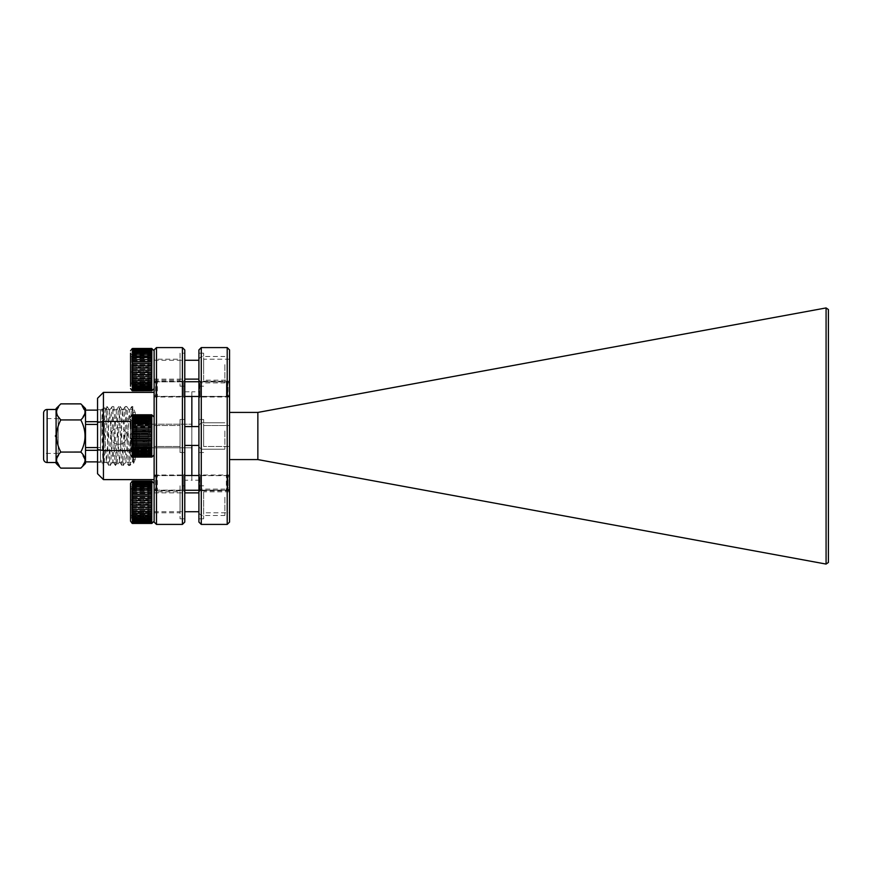 <?xml version="1.0" encoding="UTF-8"?>
<svg xmlns="http://www.w3.org/2000/svg" width="872" height="872" viewBox="0 0 872 872"><rect width="100%" height="100%" fill="white"/><g stroke="black" fill="none" stroke-linecap="round" stroke-linejoin="round"><path stroke-width="0.65" stroke-dasharray="4.36 3.27" d="M198.914 502.305L198.914 518.818L198.914 502.305M203.634 502.305L203.634 518.818L203.634 502.305M198.914 349.945L198.914 522.056M203.634 436L203.634 419.497L203.634 436M198.914 369.695L198.914 353.182L198.914 369.695M203.634 369.695L203.634 353.182L203.634 369.695M201.279 524.41L201.279 347.59M229.565 522.056L229.565 349.945M227.21 347.59L227.21 524.41M229.565 474.989L229.565 490.783L229.565 474.989L200.102 474.989L200.102 490.783L198.914 491.961L198.914 473.812L198.914 491.961M229.565 490.783L200.102 490.783L200.102 474.989L198.914 473.812M229.565 381.217L229.565 397.011L229.565 381.217L200.102 381.217L200.102 397.011L198.914 398.188L198.914 380.039L198.914 398.188M229.565 397.011L200.102 397.011L200.102 381.217L198.914 380.039M229.565 381.86L229.565 396.357L229.565 381.86L199.862 381.86L199.862 396.357L198.914 397.305L198.914 380.922L198.914 397.305M229.565 396.357L199.862 396.357L199.862 381.86L198.914 380.922M229.565 475.643L229.565 490.14L229.565 475.643L199.862 475.643L199.862 490.14L198.914 491.078L198.914 474.695L198.914 491.078M229.565 490.14L199.862 490.14L199.862 475.643L198.914 474.695M184.777 480.2L184.777 391.79L184.777 480.2L191.851 480.2L191.851 475.513L191.851 480.21L191.851 391.79L191.851 396.477L191.851 391.79L198.914 391.79M229.565 446.497L203.634 446.497L203.634 425.503L203.634 446.497L203.634 425.503L203.634 446.497L229.565 446.497L229.565 425.503L203.634 425.503L229.565 425.503L229.565 446.497M229.565 380.181L229.565 359.199L229.565 380.181L203.634 380.181L203.634 359.199L203.634 380.181M229.565 359.199L203.634 359.199M229.565 512.801L229.565 491.819L229.565 512.801L203.634 512.801L203.634 491.819L203.634 512.801M229.565 491.819L203.634 491.819M257.861 412.423L826.067 307.936L826.067 564.064L257.861 459.577L257.861 412.423L229.565 412.423L229.565 459.577L229.565 412.423M257.861 459.577L229.565 459.577M826.067 564.064L828.4 562.462L828.4 309.538L826.078 307.936M155.892 383.222L155.892 395.005L155.892 383.222L157.363 381.74L157.363 396.477L184.777 396.477M155.892 395.005L157.363 396.477L157.363 381.74L184.777 381.74M229.565 395.005L229.565 383.222L229.565 395.005L228.093 396.477L228.093 381.74L228.093 396.477L198.914 396.477M229.565 383.222L228.093 381.74L198.914 381.74M155.892 476.995L155.892 488.778L155.892 476.995L157.363 475.523L157.363 490.26L184.777 490.26M155.892 488.778L157.363 490.26L157.363 475.523L228.093 475.523L228.093 490.26L228.093 475.523L229.565 476.995L229.565 488.778L228.093 490.26L198.914 490.26M229.565 488.778L229.565 476.995M118.756 444.251A8.251 8.251 0 0 1 110.504 436A8.251 8.251 0 0 1 118.756 427.749A8.251 8.251 0 0 0 110.504 436A8.251 8.251 0 0 0 118.756 444.251A8.251 8.251 0 0 0 127.007 436A8.251 8.251 0 0 0 118.756 427.749A8.251 8.251 0 0 1 127.007 436A8.251 8.251 0 0 1 118.756 444.251M135.269 459.577L135.269 412.423L135.269 459.577L132.904 459.577L132.904 412.423L132.904 459.577M135.269 412.423L132.904 412.423M144.698 430.474A5.526 5.526 0 0 0 139.16 436A5.526 5.526 0 0 0 144.698 441.526A5.526 5.526 0 0 1 139.16 436A5.526 5.526 0 0 1 144.698 430.474A5.526 5.526 0 0 1 150.224 436A5.526 5.526 0 0 1 144.698 441.526A5.526 5.526 0 0 0 150.224 436A5.526 5.526 0 0 0 144.698 430.474M180.057 485.802L180.057 518.807L180.057 485.802L184.777 485.802L184.777 518.807L184.777 485.802M180.057 518.807L184.777 518.807M180.057 419.497L184.777 419.497L184.777 452.503L184.777 419.497L184.777 452.503L184.777 419.497L180.057 419.497L180.057 452.503L184.777 452.503L180.057 452.503L180.057 419.497M180.057 353.193L180.057 386.198L180.057 353.193L184.777 353.193L184.777 386.198L184.777 353.193M180.057 386.198L184.777 386.198M154.126 397.011L154.126 381.217L154.126 397.011L183.6 397.011L183.6 381.217L184.777 380.039L184.777 398.188L184.777 380.039M154.126 381.217L183.6 381.217L183.6 397.011L184.777 398.188M154.126 490.783L154.126 474.989L154.126 490.783L183.6 490.783L183.6 474.989L184.777 473.812L184.777 491.961L184.777 473.812M154.126 474.989L183.6 474.989L183.6 490.783L184.777 491.961M154.126 490.129L154.126 475.632L154.126 490.129L183.6 490.129L183.6 475.632L184.777 474.455L184.777 491.318L184.777 474.455M154.126 475.632L183.6 475.632L183.6 490.129L184.777 491.318M154.126 396.357L154.126 381.86L154.126 396.357L183.6 396.357L183.6 381.86L184.777 380.683L184.777 397.545L184.777 380.683M154.126 381.86L183.6 381.86L183.6 396.357L184.777 397.545M132.904 462.291L132.904 409.709L132.904 462.291L97.544 462.291L97.544 409.709L97.544 462.291M132.904 409.709L97.544 409.709M184.777 391.79L191.851 391.79L191.851 480.2L198.914 480.21M154.126 425.503L180.057 425.503L180.057 446.486L180.057 425.503L180.057 446.486L180.057 425.503L154.126 425.503L154.126 446.486L180.057 446.486L154.126 446.486L154.126 425.503M154.126 359.199L154.126 380.181L154.126 359.199L180.057 359.199L180.057 380.181L180.057 359.199M154.126 380.181L180.057 380.181M154.126 491.819L154.126 512.801L154.126 491.819L180.057 491.819L180.057 512.801L180.057 491.819M154.126 512.801L180.057 512.801M135.269 447.783L191.851 447.783L191.851 424.206L191.851 447.783L135.269 447.783L135.269 424.206L135.269 447.783M135.269 424.206L191.851 424.206L135.269 424.206M130.549 421.47L103.441 421.47L103.441 392.378L154.126 392.378L154.126 421.47L154.126 392.378M154.126 479.611L154.126 450.53L154.126 479.611L103.441 479.611L103.441 450.53L130.549 450.53M103.441 392.378L97.544 398.275L97.544 473.725L103.441 479.611M184.777 522.056L184.777 349.945M156.48 524.41L156.48 347.59M182.412 347.59L182.412 524.41M154.126 349.945L154.126 522.056M154.126 450.53L154.126 421.47L154.126 450.53M97.544 449.538L103.441 450.53L103.441 421.47L97.544 422.451M154.126 476.995L154.126 488.778L154.126 476.995L155.598 475.513L155.598 490.249L184.777 490.249M154.126 488.778L155.598 490.249L155.598 475.513L184.777 475.513M227.799 488.778L227.799 476.995L227.799 488.778L226.328 490.249L226.328 475.513L226.328 490.249L198.914 490.249M227.799 476.995L226.328 475.513L198.914 475.513M154.126 383.222L154.126 395.005L154.126 383.222L155.598 381.74L155.598 396.477L226.328 396.477L226.328 381.74L226.328 396.477L227.799 395.005L227.799 383.222L227.799 395.005M154.126 395.005L155.598 396.477L155.598 381.74L226.328 381.74L227.799 383.222M136.871 445.428L136.871 426.572L136.392 445.897L136.392 426.092L135.269 426.092L135.269 445.897L135.269 426.092M136.871 426.572L136.392 445.897L135.269 445.897M135.269 412.783L135.269 459.206L135.269 412.783L132.762 406.526L133.601 463.37L134.179 436.131L132.762 406.526L131.868 406.526L132.762 416.598M135.269 459.206L133.601 463.37L132.5 461.898L134.179 436.131M97.544 450.312L100.487 450.312L100.487 459.206L100.487 412.783L102.177 408.826L101.653 431.16L103.136 410.102L106.406 461.898L109.676 410.102L112.957 461.898L116.172 410.069L119.497 461.898L122.723 410.069L126.048 461.898L129.274 410.069L132.5 461.898M100.487 459.206L103.158 465.474L102.177 408.826L103.136 410.102M55.154 435.39L55.154 436.61L55.154 435.39L56.091 434.845L56.091 437.155L58.173 437.155L58.173 434.845L58.173 437.155M55.154 436.61L56.091 437.155L56.091 434.845L58.173 434.845M58.173 453.386L43.6 453.386L43.6 418.615L43.6 453.386L43.6 418.615L58.173 418.615L58.173 453.386L58.173 418.615M56.091 462.52L56.091 409.48L56.091 462.52M85.02 461.146L80.802 468.122L60.811 468.122L56.506 459.936M103.158 460.656L103.768 465.474C104.847 467.272 105.948 404.728 107.038 406.526C108.128 404.728 109.218 467.272 110.308 465.474C111.398 467.272 112.499 404.728 113.578 406.526C114.668 404.728 115.769 467.272 116.859 465.474C117.949 467.272 119.039 404.728 120.129 406.526C121.219 404.728 122.32 467.272 123.399 465.474C124.489 467.272 125.59 404.728 126.68 406.526L129.318 410.102M122.778 410.102L120.173 406.559L118.766 406.526C119.856 404.728 120.957 467.272 122.047 465.474C123.137 467.272 124.227 404.728 125.317 406.526L126.68 406.526C127.77 404.728 128.86 467.272 129.95 465.474L128.587 465.474C129.677 467.272 130.778 404.728 131.868 406.526L129.22 410.102M122.68 410.102L125.317 406.526C126.407 404.728 127.497 467.272 128.587 465.474L125.95 461.898M119.399 461.898L122.047 465.474L123.443 465.441L126.048 461.898M109.676 410.102L107.082 406.559L105.676 406.526C106.766 404.728 107.856 467.272 108.946 465.474C110.036 467.272 111.136 404.728 112.226 406.526L113.622 406.559L116.227 410.102M109.578 410.102L112.226 406.526C113.316 404.728 114.406 467.272 115.496 465.474C116.586 467.272 117.676 404.728 118.766 406.526L116.129 410.102M112.859 461.898L115.496 465.474L116.903 465.441L119.497 461.898M106.308 461.898L108.946 465.474L110.352 465.441L112.957 461.898M132.762 409.426C131.814 421.034 130.887 467.185 129.95 465.474L132.599 461.898M101.653 431.16L103.158 465.474L106.406 461.898M103.158 458.236C103.964 442.387 104.847 405.011 105.676 406.526L103.038 410.102M85.521 421.688L85.521 447.576L85.521 421.688L100.487 421.688L100.487 410.113L100.487 447.576L100.487 421.688L97.544 421.688M85.521 447.576L85.521 461.888L85.521 447.576L100.487 447.576L100.487 450.312L100.487 447.576L97.544 447.576M85.521 408.587L85.521 463.403M56.593 410.854L60.811 403.878L80.802 403.878L85.107 412.053M56.593 459.032L60.811 452.067L80.802 452.067L60.811 452.056C55.198 441.363 55.198 430.648 60.811 419.933L80.802 419.933L60.811 419.933M85.02 412.957L80.802 419.933C86.415 430.648 86.415 441.363 80.802 452.056L85.107 460.242M57.694 415.998L56.506 411.758M56.091 408.587L56.091 463.403M85.521 410.113L97.544 410.113M97.544 424.424L85.521 424.424M97.544 461.888L100.487 461.888L100.487 456.1L100.487 461.888L85.521 461.888M85.521 450.312L100.487 450.312L100.487 456.1L100.487 412.783M130.549 421.83L130.549 419.487L131.727 420.751L130.549 419.487L130.549 433.646L131.727 433.831L131.727 420.751L131.727 422.909L130.549 421.83L130.549 438.344L148.229 438.169L130.549 438.344L130.549 452.514L131.727 451.249L148.229 451.249L131.727 451.249L130.549 452.514L130.549 450.159L131.727 449.08L131.727 433.831L130.549 433.646L130.549 450.159L131.727 449.08L148.229 449.08L131.727 449.08L131.727 433.831L148.229 433.831L131.727 433.831L131.727 420.751L148.229 420.751L131.727 420.751L131.727 422.909L148.229 422.909L148.229 451.249L148.229 420.751L148.229 451.249L148.229 420.751L148.229 422.909L131.727 422.909L130.549 421.83L130.549 419.487L130.549 454.857L130.549 428.795M132.282 414.941L132.904 414.789L132.282 415.039L132.904 415.377L132.282 416.042L132.904 416.87L132.282 417.928L132.282 419.269L132.904 419.192L132.282 420.609L132.282 422.31L132.904 422.255L132.904 423.912L132.282 423.956L132.282 425.961L132.904 425.918L132.904 427.792L132.282 427.825L132.282 430.049L132.904 430.016L132.282 443.107L132.904 443.129L132.904 445.058L151.772 445.058L151.848 440.84L132.282 440.84L151.772 440.861L151.848 436.458L132.282 436.458L151.772 436.469L151.848 434.398L132.282 434.398L151.848 434.398L151.848 430.049L132.282 430.049L151.848 430.049L151.848 425.961L132.282 425.961L151.848 425.961L151.848 422.31L132.282 422.31L151.848 422.31L151.848 419.269L132.282 419.269L151.848 419.269L151.848 416.947L132.282 416.947L151.848 416.947L151.848 415.464L132.282 415.464L151.848 415.464L151.848 414.876L151.772 428.871L132.904 428.871L132.904 426.942L132.282 426.986L132.282 424.915L132.904 424.871L132.904 423.149L132.282 423.203L132.282 421.416L132.904 421.361L132.282 416.456L132.904 415.682L132.282 415.214L132.904 414.854L132.282 414.876L151.848 414.941M154.126 428.795L154.126 454.857L154.126 428.795M198.914 440.142L198.914 425.155L198.914 440.142M201.279 430.953L201.279 449.2L201.279 430.953M154.126 432.392L154.126 445.428L154.126 432.392M198.914 432.392L198.914 445.428L198.914 432.392M224.856 430.953L224.856 449.2L224.856 430.953M132.904 415.682L151.772 415.682L151.772 416.38L132.904 416.38L132.282 415.214L151.848 415.214L132.904 415.682M132.904 417.394L151.772 417.394L151.772 418.484L132.904 418.484L132.282 416.456L151.848 416.456L132.282 416.456L151.848 416.456L151.848 417.47L132.904 417.394M132.904 419.923L151.772 419.923L151.772 421.361L132.904 421.361L132.282 418.549L151.848 418.549L132.282 418.549L151.848 418.549L151.848 419.988L132.904 419.923M132.904 423.149L151.772 423.149L151.772 424.871L132.904 424.871L132.282 421.416L151.848 421.416L132.282 421.416L151.848 421.416L151.848 423.203L132.904 423.149M132.904 426.942L151.772 426.942L151.772 433.177L132.904 433.177L132.904 431.128L151.772 431.128L151.772 437.613L132.904 437.613L132.904 435.531L151.772 435.531L151.772 441.973L132.904 441.973L132.904 439.946L151.772 439.946L151.772 446.083L132.904 446.083L132.904 444.197L151.772 444.197L151.772 449.745L132.904 449.745L132.904 448.088L151.772 448.088L151.772 452.797L132.904 452.797L132.904 451.445L151.772 451.445L151.772 455.13L132.904 455.13L132.904 454.138L151.772 454.138L151.772 456.623L132.904 456.623L132.904 456.034L151.772 456.034L151.772 457.211L132.282 457.124L132.904 457.211L132.282 456.961L132.904 456.623L132.282 455.947L132.904 455.13L132.282 454.061L132.282 452.732L132.904 452.797L132.904 451.445L132.282 451.391L132.282 449.68L132.904 449.745L132.904 448.088L132.282 448.045L132.282 446.039L132.904 446.083L132.904 444.197L132.282 444.175L132.282 441.951L132.904 441.973L132.904 439.946L132.282 439.935L132.904 426.942L132.282 426.986L132.282 424.915L151.848 424.915L132.282 424.915L151.848 424.915L151.848 426.986L132.904 426.942M151.772 447.129L151.848 445.014L132.282 445.014L132.904 448.851L151.772 448.851L151.772 447.129L132.904 447.129M151.772 450.639L151.848 448.786L132.282 448.786L132.904 452.078L151.772 452.078L151.772 450.639L132.904 450.639M151.772 453.516L151.848 452.012L132.282 452.012L132.904 454.606L151.772 454.606L151.772 453.516L132.904 453.516M151.772 455.62L151.848 454.53L132.282 454.53L132.904 456.318L151.772 456.318L151.772 455.62L132.904 455.62M132.904 457.146L151.772 457.146L151.848 456.23L132.282 456.23L132.904 457.146L151.772 457.146L132.588 457.124M151.848 456.961L132.282 456.536L151.848 456.961M151.848 455.947L132.282 455.947L132.282 455.053L151.848 455.053L132.282 455.053L151.848 455.053L151.772 456.034L132.904 456.034L151.848 455.947M151.848 454.061L132.282 454.061L132.282 452.732L151.848 452.732L132.282 452.732L151.848 452.732L151.772 454.138L132.904 454.138L151.848 454.061M151.848 451.391L132.282 451.391L132.282 449.68L151.848 449.68L132.282 449.68L151.848 449.68L151.772 451.445L132.904 451.445L151.848 451.391M151.848 448.045L132.282 448.045L132.282 446.039L151.848 446.039L132.282 446.039L151.848 446.039L151.772 448.088L132.282 448.045L151.848 448.045M151.848 444.175L132.282 444.175L132.282 441.951L151.848 441.951L132.282 441.951L151.848 441.951L151.772 444.197L132.282 444.175L151.848 444.175M151.848 439.935L132.282 439.935L132.282 437.602L151.848 437.602L132.282 437.602L151.848 437.602L151.772 439.946L132.282 439.935L151.848 439.935M151.848 435.542L132.282 435.542L132.282 433.188L151.772 433.177L132.282 433.188L151.848 433.188L151.848 435.542L132.282 435.542L151.848 435.542M151.848 431.15L132.282 431.15L132.282 428.893L151.772 428.871L132.282 428.893L151.848 428.893L151.848 431.15L132.282 431.15L151.848 431.15M148.229 487.056L148.229 517.554L148.229 487.056L131.727 487.056L130.549 485.791L130.549 521.162M132.282 481.246L151.848 481.18L151.772 495.176L132.904 495.176L132.904 493.247L132.282 493.29L132.282 491.219L132.904 491.176L132.904 489.454L132.282 489.519L132.282 487.721L132.904 487.666L132.282 482.761L132.904 481.987L132.282 481.518L132.904 481.159L132.282 481.246L151.848 481.246M154.126 495.1L154.126 521.162L154.126 495.1M198.914 506.447L198.914 491.459L198.914 506.447M201.279 497.269L201.279 515.505L201.279 497.269M154.126 498.708L154.126 511.733L154.126 498.708M198.914 498.708L198.914 511.733L198.914 498.708M224.856 497.269L224.856 515.505L224.856 497.269M132.904 481.159L151.772 481.159M151.772 481.431L132.904 481.431M132.904 481.987L151.772 481.987M151.772 482.685L132.904 482.685M132.904 483.698L151.772 483.698M151.772 484.788L132.904 484.788M132.904 486.227L151.772 486.227M151.772 487.666L132.904 487.666M132.904 489.454L151.772 489.454M151.772 491.176L132.904 491.176M132.904 493.247L151.772 493.247M132.904 497.443L151.772 497.443L151.772 499.493L132.904 499.493L132.904 497.443L132.282 497.465L132.282 495.198L132.904 495.176M132.904 501.836L151.772 501.836L151.772 503.918L132.904 503.918L132.904 501.836L132.282 501.847L132.282 499.493L132.904 499.493M132.904 506.261L151.772 506.261L151.772 508.289L132.904 508.289L132.904 506.261L132.282 506.251L132.282 503.907L132.904 503.918M132.904 510.502L151.772 510.502L151.772 512.387L132.904 512.387L132.904 510.502L132.282 510.48L132.282 508.256L132.904 508.289M132.904 514.393L151.772 514.393L151.772 516.05L132.904 516.05L132.904 514.393L132.282 514.349L132.282 512.344L132.904 512.387M132.904 517.761L151.772 517.761L151.772 519.113L132.904 519.113L132.282 517.696L132.282 515.995L132.904 516.05M132.904 520.442L151.772 520.442L151.772 521.434L132.904 521.434L132.282 520.377L132.282 519.036L132.904 519.113M132.904 522.339L151.772 522.339L151.772 522.928L132.904 522.928L132.282 522.263L132.904 521.434M132.904 523.516L151.772 523.516M148.229 517.554L131.727 517.554L130.549 518.818L130.549 504.659L131.727 504.474L131.727 517.554L131.727 500.136L130.549 499.961L130.549 485.791M151.772 521.434L151.772 522.339M151.772 519.113L151.772 520.442M151.772 516.05L151.772 517.761M151.772 512.387L151.772 514.393M151.772 508.289L151.772 510.502M151.772 503.918L151.772 506.261M151.772 499.493L151.772 501.836M151.772 495.176L151.772 497.443M132.904 523.353L132.282 523.265L132.904 522.928M148.229 500.136L131.727 500.136L131.727 487.056L131.727 489.225L130.549 488.146M148.229 515.385L131.727 515.385L130.549 516.464M148.229 504.474L131.727 504.474L131.727 489.225L148.229 489.225M151.848 483.252L132.282 483.252M151.848 485.573L132.282 485.573M151.848 488.625L132.282 488.625M151.848 492.266L132.282 492.266M151.848 496.353L132.282 496.353M151.848 500.702L132.282 500.702M151.848 502.763L132.282 502.763M151.848 507.155L132.282 507.155M151.848 511.319L132.282 511.319M151.848 515.101L132.282 515.101M151.848 518.317L132.282 518.317M151.848 520.835L132.282 520.835M151.848 522.546L132.282 522.546M151.848 523.364L132.282 523.364M151.793 523.429L132.588 523.429M151.848 523.265L132.282 523.265M151.848 522.84L132.282 522.84M151.848 522.263L132.282 522.263M151.848 521.358L132.282 521.358M151.848 520.377L132.282 520.377M151.848 519.036L132.282 519.036M151.848 517.696L132.282 517.696M151.848 515.995L132.282 515.995M151.848 514.349L132.282 514.349M151.848 512.344L132.282 512.344M151.848 510.48L132.282 510.48M151.848 508.256L132.282 508.256M151.848 506.251L132.282 506.251M151.848 503.907L132.282 503.907M151.848 501.847L132.282 501.847M151.848 499.493L132.282 499.493M151.848 497.465L132.282 497.465M151.848 495.198L132.282 495.198M151.848 493.29L132.282 493.29M151.848 491.219L132.282 491.219M151.848 489.519L132.282 489.519M151.848 487.721L132.282 487.721M151.848 486.293L132.282 486.293M151.848 484.854L132.282 484.854M151.848 483.775L132.282 483.775M151.848 482.761L132.282 482.761M151.848 482.074L132.282 482.074M151.848 481.518L132.282 481.518M151.848 481.769L132.282 481.769M132.904 414.952L151.772 414.952M151.772 414.789L132.904 414.789M151.772 456.874L132.904 456.874M151.772 443.129L132.904 443.129M132.904 440.861L151.772 440.861M151.772 438.812L132.904 438.812M132.904 436.469L151.772 436.469M151.772 434.387L132.904 434.387M132.904 432.043L151.772 432.043M151.772 430.016L132.904 430.016M132.904 427.792L151.772 427.792M151.772 425.918L132.904 425.918M132.904 423.912L151.772 423.912M151.772 422.255L132.904 422.255M132.904 420.544L151.772 420.544M151.772 419.192L132.904 419.192M132.904 417.862L151.772 417.862M151.772 416.87L132.904 416.87M151.772 415.377L132.904 415.377M132.904 415.966L151.772 415.966M132.904 445.058L151.772 445.058M132.904 448.851L151.772 448.851M132.904 452.078L151.772 452.078M132.904 454.606L151.772 454.606M132.904 456.318L151.772 456.318M151.848 416.042L132.282 416.042M151.848 417.928L132.282 417.928M151.848 420.609L132.282 420.609M151.848 423.956L132.282 423.956M151.848 427.825L132.282 427.825M151.848 432.054L132.282 432.054M151.848 438.812L132.282 438.812M151.848 443.107L132.282 443.107M151.848 447.085L132.282 447.085M151.848 450.584L132.282 450.584M151.848 453.44L132.282 453.44M151.848 455.544L132.282 455.544M151.848 456.786L132.282 456.786M151.848 457.059L132.282 457.059M151.848 415.039L132.282 415.039M148.229 356.604L148.229 384.944L148.229 354.435L148.229 356.604L131.727 356.604L130.549 355.525L130.549 362.49M132.282 348.626L151.848 348.571L151.772 362.567L132.904 362.567L132.904 360.637L132.282 360.67L132.282 358.599L132.904 358.566L132.904 356.844L132.282 356.899L132.282 355.1L132.904 355.046L132.282 350.141L132.904 349.367L132.282 348.898L132.904 348.549L132.282 348.626L151.848 348.626M154.126 362.49L154.126 388.552L154.126 362.49M198.914 373.826L198.914 358.85L198.914 373.826M201.279 364.649L201.279 382.895L201.279 364.649M154.126 366.087L154.126 379.124L154.126 366.087M198.914 366.087L198.914 379.124L198.914 366.087M224.856 364.649L224.856 382.895L224.856 364.649M132.904 348.549L151.772 348.549M151.772 348.822L132.904 348.822M132.904 349.367L151.772 349.367M151.772 350.064L132.904 350.064M132.904 351.089L151.772 351.089M151.772 352.179L132.904 352.179M132.904 353.618L151.772 353.618M151.772 355.046L132.904 355.046M132.904 356.844L151.772 356.844M151.772 358.566L132.904 358.566M132.904 360.637L151.772 360.637M132.904 364.823L151.772 364.823L151.772 366.872L132.904 366.872L132.904 364.823L132.282 364.845L132.282 362.589L132.904 362.567M132.904 369.227L151.772 369.227L151.772 371.308L132.904 371.308L132.904 369.227L132.282 369.227L132.282 366.883L132.904 366.872M132.904 373.641L151.772 373.641L151.772 375.668L132.904 375.668L132.904 373.641L132.282 373.63L132.282 371.298L132.904 371.308M132.904 377.892L151.772 377.892L151.772 379.767L132.904 379.767L132.904 377.892L132.282 377.859L132.282 375.647L132.904 375.668M132.904 381.783L151.772 381.783L151.772 383.429L132.904 383.429L132.904 381.783L132.282 381.74L132.282 379.723L132.904 379.767M132.904 385.141L151.772 385.141L151.772 386.492L132.904 386.492L132.904 385.141L132.282 385.086L132.282 383.375L132.904 383.429M132.904 387.833L151.772 387.833L151.772 388.825L132.904 388.825L132.282 387.757L132.282 386.427L132.904 386.492M132.904 389.719L151.772 389.719L151.772 390.307L132.904 390.307L132.282 389.642L132.282 388.738L132.904 388.825M132.904 390.896L151.772 390.896M130.549 355.525L130.549 353.182L131.727 354.435L131.727 384.944L131.727 367.526L130.549 367.341M148.229 382.775L131.727 382.775L130.549 383.854L130.549 386.198L131.727 384.944L148.229 384.944M151.772 388.825L151.772 389.719M151.772 386.492L151.772 387.833M151.772 383.429L151.772 385.141M151.772 379.767L151.772 381.783M151.772 375.668L151.772 377.892M151.772 371.308L151.772 373.641M151.772 366.872L151.772 369.227M151.772 362.567L151.772 364.823M132.904 390.743L132.282 390.656L132.904 390.307M148.229 367.526L131.727 367.526L131.727 354.435L148.229 354.435M148.229 371.864L130.549 372.039M151.848 350.642L132.282 350.642M151.848 352.953L132.282 352.953M151.848 356.005L132.282 356.005M151.848 359.656L132.282 359.656M151.848 363.744L132.282 363.744M151.848 368.082L132.282 368.082M151.848 370.153L132.282 370.153M151.848 374.535L132.282 374.535M151.848 378.71L132.282 378.71M151.848 382.481L132.282 382.481M151.848 385.697L132.282 385.697M151.848 388.214L132.282 388.214M151.848 389.926L132.282 389.926M151.848 390.754L132.282 390.754M151.793 390.82L132.588 390.82M151.848 390.656L132.282 390.656M151.848 390.231L132.282 390.231M151.848 389.642L132.282 389.642M151.848 388.738L132.282 388.738M151.848 387.757L132.282 387.757M151.848 386.427L132.282 386.427M151.848 385.086L132.282 385.086M151.848 383.375L132.282 383.375M151.848 381.74L132.282 381.74M151.848 379.723L132.282 379.723M151.848 377.859L132.282 377.859M151.848 375.647L132.282 375.647M151.848 373.63L132.282 373.63M151.848 371.298L132.282 371.298M151.848 369.227L132.282 369.227M151.848 366.883L132.282 366.883M151.848 364.845L132.282 364.845M151.848 362.589L132.282 362.589M151.848 360.67L132.282 360.67M151.848 358.599L132.282 358.599M151.848 356.899L132.282 356.899M151.848 355.1L132.282 355.1M151.848 353.683L132.282 353.683M151.848 352.244L132.282 352.244M151.848 351.165L132.282 351.165M151.848 350.141L132.282 350.141M151.848 349.454L132.282 349.454M151.848 348.898L132.282 348.898M151.848 349.149L132.282 349.149M47.132 462.52L47.132 409.48M131.727 451.249L131.727 438.169L131.727 451.249M131.727 422.909L131.727 438.169L131.727 422.909M203.634 485.802L198.914 485.802M203.634 419.497L198.914 419.497L203.634 419.497M203.634 353.182L198.914 353.182M203.634 452.503L198.914 452.503L203.634 452.503M203.634 386.198L198.914 386.198M203.634 518.818L198.914 518.818M198.914 425.155L201.279 422.8L224.856 422.8L201.279 422.8L198.914 425.155M198.914 426.572L184.777 426.572M201.279 449.2L224.856 449.2L201.279 449.2L198.914 446.846L201.279 449.2M198.914 445.428L184.777 445.428M198.914 491.459L201.279 489.105L224.856 489.105M154.126 492.876L184.777 492.876M198.914 513.15L201.279 515.505L224.856 515.505M154.126 511.733L184.777 511.733M132.195 414.887L130.549 417.132M154.126 417.132L151.881 414.887M154.126 454.857L151.881 457.102M132.195 457.102L130.549 454.857M198.914 358.85L201.279 356.485L224.856 356.485M154.126 360.256L184.777 360.256M198.914 380.541L201.279 382.895L224.856 382.895M154.126 379.124L184.777 379.124"/><path stroke-width="1.31" d="M201.279 524.41L198.914 522.056L198.914 349.945L201.279 347.59L201.279 524.41L227.21 524.41L227.21 347.59L201.279 347.59M227.21 347.59L229.565 349.945L229.565 522.056L227.21 524.41M191.851 445.428L191.851 475.513L191.851 445.428M826.078 307.936L828.4 309.538L828.4 562.462L826.078 564.064L826.078 307.936L257.861 412.423L229.565 412.423M257.861 412.423L257.861 459.577L229.565 459.577M826.067 564.064L257.861 459.577M191.851 396.477L191.851 426.572L191.851 396.477M184.777 396.477L198.914 396.477M184.777 381.74L198.914 381.74M184.777 490.26L198.914 490.26M156.48 524.41L154.126 522.056L154.126 349.945L156.48 347.59L156.48 524.41L182.412 524.41L182.412 347.59L184.777 349.945L184.777 522.056L182.412 524.41M156.48 347.59L182.412 347.59M130.549 450.53L103.441 450.53L103.441 479.611L154.126 479.611M154.126 392.378L103.441 392.378L103.441 421.47L130.549 421.47M103.441 479.611L97.544 473.725L97.544 398.275L103.441 392.378M97.544 422.451L103.441 421.47L103.441 450.53L97.544 449.538M184.777 490.249L198.914 490.249M184.777 475.513L198.914 475.513M43.6 458.988L43.6 413.012A3.532 3.532 0 0 1 47.132 409.48L47.132 462.52A3.532 3.532 0 0 1 43.6 458.988L43.6 453.386M56.091 409.48L47.132 409.48M56.091 462.52L47.132 462.52M56.091 463.403L56.091 408.587L60.811 403.878C55.198 409.186 55.198 414.538 60.811 419.933C55.198 430.648 55.198 441.363 60.811 452.056C55.198 457.364 55.198 462.716 60.811 468.122L80.802 468.122C86.415 462.814 86.415 457.462 80.802 452.067C86.415 441.363 86.415 430.648 80.802 419.933C86.415 414.625 86.415 409.273 80.802 403.878L60.811 403.878L56.091 408.587L60.811 403.878L80.802 403.878L85.521 408.587L80.802 403.878L85.521 408.587L85.521 463.403L80.802 468.122L60.811 468.122L56.091 463.403L60.811 468.122L80.802 468.122L85.521 463.403M60.811 452.067L80.802 452.056L60.811 452.067M60.811 419.933L80.802 419.933L60.811 419.933L57.694 415.998M56.506 411.758L56.593 410.854M85.107 412.053L85.02 412.957M56.506 459.936L56.593 459.032M85.107 460.242L85.02 461.146M43.6 413.012L43.6 418.615M85.521 410.113L97.544 410.113M85.521 421.688L97.544 421.688M85.521 424.424L97.544 424.424M85.521 447.576L97.544 447.576M85.521 461.888L97.544 461.888M85.521 450.312L97.544 450.312M130.549 428.795L130.549 421.83M132.282 414.941L132.904 414.789L132.282 415.039L132.904 415.377L132.282 416.042L132.904 416.87L132.282 417.928L132.282 419.269L132.904 419.192L132.282 420.609L132.282 422.31L132.904 422.255L132.904 423.912L132.282 423.956L132.282 425.961L132.904 425.918L132.904 427.792L132.282 427.825L132.282 430.049L132.904 430.016L132.282 443.107L132.904 443.129L132.904 445.058L151.772 445.058L151.848 414.941M132.904 414.952L151.772 414.952M151.772 414.789L132.904 414.789M151.848 457.059L132.588 457.124M132.904 456.318L151.772 456.318L151.772 455.62L132.904 455.62L132.282 456.23L132.904 456.874M132.904 454.606L151.772 454.606L151.772 453.516L132.904 453.516L132.904 454.606L132.282 454.53L132.904 455.62M132.904 452.078L151.772 452.078L151.772 450.639L132.904 450.639L132.904 452.078L132.282 452.012L132.282 453.44L132.904 453.516M132.904 448.851L151.772 448.851L151.772 447.129L132.904 447.129L132.904 448.851L132.282 448.786L132.282 450.584L132.904 450.639M151.772 443.129L132.904 443.129M132.904 440.861L151.772 440.861M151.772 438.812L132.904 438.812M132.904 436.469L151.772 436.469M151.772 434.387L132.904 434.387M132.904 432.043L151.772 432.043M151.772 430.016L132.904 430.016M132.904 427.792L151.772 427.792M151.772 425.918L132.904 425.918M132.904 423.912L151.772 423.912M151.772 422.255L132.904 422.255M132.904 420.544L151.772 420.544M151.772 419.192L132.904 419.192M132.904 417.862L151.772 417.862M151.772 416.87L132.904 416.87M151.772 415.377L132.904 415.377M132.904 415.966L151.772 415.966M151.772 447.129L151.772 445.058M151.772 450.639L151.772 448.851M151.772 453.516L151.772 452.078M151.772 455.62L151.772 454.606M151.772 456.874L151.772 456.318M132.904 457.146L132.282 457.059M132.904 445.058L132.282 445.014L132.282 447.085L132.904 447.129M151.848 416.042L132.282 416.042M151.848 417.928L132.282 417.928M151.848 420.609L132.282 420.609M151.848 423.956L132.282 423.956M151.848 427.825L132.282 427.825M151.848 432.054L132.282 432.054M151.848 438.812L132.282 438.812M151.848 443.107L132.282 443.107M151.848 447.085L132.282 447.085M151.848 450.584L132.282 450.584M151.848 453.44L132.282 453.44M151.848 455.544L132.282 455.544M151.848 456.786L132.282 456.786M151.848 415.039L132.282 415.039M132.195 523.418L130.549 521.162L130.549 483.448L130.549 504.659M132.282 481.246L132.904 481.093L132.282 481.344L132.904 481.682L132.282 482.358L132.904 483.175L132.282 484.243L132.282 485.573L132.904 485.497L132.904 486.859L132.282 486.914L132.282 488.625L132.904 488.56L132.904 490.217L132.282 490.26L132.282 492.266L132.904 492.222L132.904 494.108L132.282 494.13L132.282 496.353L132.904 496.332L132.282 509.412L132.904 509.433L132.904 511.363L151.772 511.363L151.848 481.246M132.904 481.257L151.772 481.257M151.772 481.093L132.904 481.093M151.793 523.429L132.588 523.429M132.904 523.451L151.772 523.178L132.282 523.364M132.904 522.622L151.772 522.622L151.772 521.925L132.904 521.925L132.282 522.546L132.904 523.178M132.904 520.911L151.772 520.911L151.772 519.821L132.904 519.821L132.904 520.911L132.282 520.835L132.904 521.925M132.904 518.382L151.772 518.382L151.772 516.943L132.904 516.943L132.904 518.382L132.282 518.317L132.282 519.756L132.904 519.821M132.904 515.156L151.772 515.156L151.772 513.434L132.904 513.434L132.904 515.156L132.282 515.101L132.282 516.889L132.904 516.943M151.772 509.433L132.904 509.433M132.904 507.177L151.772 507.177M151.772 505.128L132.904 505.128M132.904 502.773L151.772 502.773M151.772 500.692L132.904 500.692M132.904 498.348L151.772 498.348M151.772 496.332L132.904 496.332M132.904 494.108L151.772 494.108M151.772 492.222L132.904 492.222M132.904 490.217L151.772 490.217M151.772 488.56L132.904 488.56M132.904 486.859L151.772 486.859M151.772 485.497L132.904 485.497M132.904 484.167L151.772 484.167M151.772 483.175L132.904 483.175M151.772 481.682L132.904 481.682M132.904 482.271L151.772 482.271M130.549 499.961L130.549 518.818M151.772 513.434L151.772 511.363M151.772 516.943L151.772 515.156M151.772 519.821L151.772 518.382M151.772 521.925L151.772 520.911M151.772 523.178L151.772 522.622M132.904 511.363L132.282 511.319L132.282 513.39L132.904 513.434M151.848 482.358L132.282 482.358M151.848 484.243L132.282 484.243M151.848 486.914L132.282 486.914M151.848 490.26L132.282 490.26M151.848 494.13L132.282 494.13M151.848 498.37L132.282 498.37M151.848 505.117L132.282 505.117M151.848 509.412L132.282 509.412M151.848 513.39L132.282 513.39M151.848 516.889L132.282 516.889M151.848 519.756L132.282 519.756M151.848 521.848L132.282 521.848M151.848 523.091L132.282 523.091M151.848 481.344L132.282 481.344M130.549 362.49L130.549 386.198M132.282 348.626L132.904 348.484L132.282 348.724L132.904 349.073L132.282 349.737L132.904 350.566L132.282 351.623L132.282 352.953L132.904 352.888L132.904 354.239L132.282 354.294L132.282 356.005L132.904 355.95L132.904 357.596L132.282 357.64L132.282 359.656L132.904 359.613L132.904 361.488L132.282 361.52L132.282 363.744L132.904 363.711L132.282 376.791L132.904 376.824L132.904 378.742L151.772 378.742L151.848 348.626M132.904 348.647L151.772 348.647M151.772 348.484L132.904 348.484M151.848 390.754L132.588 390.82M132.904 390.013L151.772 390.013L151.772 389.315L132.904 389.315L132.282 389.926L132.904 390.558M132.904 388.291L151.772 388.291L151.772 387.201L132.904 387.201L132.904 388.291L132.282 388.214L132.904 389.315M132.904 385.773L151.772 385.773L151.772 384.334L132.904 384.334L132.904 385.773L132.282 385.697L132.282 387.135L132.904 387.201M132.904 382.536L151.772 382.536L151.772 380.824L132.904 380.824L132.904 382.536L132.282 382.481L132.282 384.28L132.904 384.334M151.772 376.824L132.904 376.824M132.904 374.557L151.772 374.557M151.772 372.508L132.904 372.508M132.904 370.153L151.772 370.153M151.772 368.071L132.904 368.071M132.904 365.739L151.772 365.739M151.772 363.711L132.904 363.711M132.904 361.488L151.772 361.488M151.772 359.613L132.904 359.613M132.904 357.596L151.772 357.596M151.772 355.95L132.904 355.95M132.904 354.239L151.772 354.239M151.772 352.888L132.904 352.888M132.904 351.558L151.772 351.558M151.772 350.566L132.904 350.566M151.772 349.073L132.904 349.073M132.904 349.661L151.772 349.661M130.549 353.182L130.549 383.854M151.772 380.824L151.772 378.742M151.772 384.334L151.772 382.536M151.772 387.201L151.772 385.773M151.772 389.315L151.772 388.291M151.772 390.558L151.772 390.013M132.904 390.841L132.282 390.754M132.904 378.742L132.282 378.71L132.282 380.781L132.904 380.824M151.848 349.737L132.282 349.737M151.848 351.623L132.282 351.623M151.848 354.294L132.282 354.294M151.848 357.64L132.282 357.64M151.848 361.52L132.282 361.52M151.848 365.75L132.282 365.75M151.848 372.508L132.282 372.508M151.848 376.791L132.282 376.791M151.848 380.781L132.282 380.781M151.848 384.28L132.282 384.28M151.848 387.135L132.282 387.135M151.848 389.239L132.282 389.239M151.848 390.482L132.282 390.482M151.848 348.724L132.282 348.724M132.195 414.887L130.549 417.132M154.126 417.132L151.881 414.887M184.777 426.572L198.914 426.572M184.777 445.428L198.914 445.428M154.126 454.857L151.881 457.102M132.195 457.102L130.549 454.857M132.195 481.202L130.549 483.448M154.126 483.448L151.881 481.202M184.777 492.876L198.914 492.876M184.777 511.733L198.914 511.733M154.126 521.162L151.881 523.418M132.195 348.582L130.549 350.827M154.126 350.827L151.881 348.582M184.777 360.256L198.914 360.256M184.777 379.124L198.914 379.124M154.126 388.552L151.881 390.798M132.195 390.798L130.549 388.552"/></g></svg>
